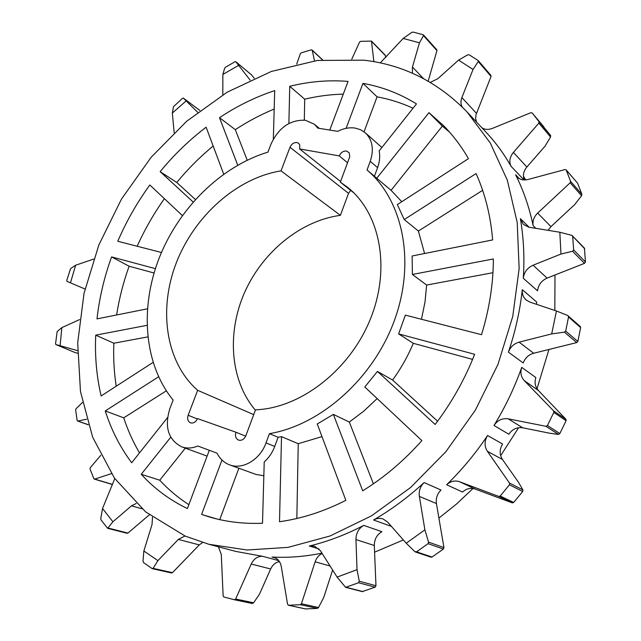 <?xml version="1.0" encoding="UTF-8"?>
<svg xmlns="http://www.w3.org/2000/svg" width="641" height="641" viewBox="0 0 641 641"><rect width="100%" height="100%" fill="white"/><g stroke="black" fill="none" stroke-linecap="round" stroke-linejoin="round"><path stroke-width="0.96" d="M347.574 162.766L339.265 155.899C340.876 152.47 343.288 150.851 346.501 151.028L349.217 152.822L349.754 156.733L340.347 182.156L347.302 187.092C380.017 212.628 391.13 267.898 370.378 319.058C349.802 370.258 300.413 408.261 255.511 409.815L245.848 435.744C244.109 439.438 241.641 440.88 238.46 440.071C235.704 438.572 234.862 435.96 235.944 432.226L197.492 418.573C195.793 422.155 193.438 423.573 190.441 422.828C187.837 421.409 187.076 418.885 188.158 415.264L197.644 390.305C165.618 362.253 158.175 309.435 176.371 262.65C194.592 215.833 236.777 178.006 281.022 170.875L289.996 147.27C291.567 143.937 293.874 142.358 296.919 142.518L298.61 143.272L299.764 144.882L299.627 148.952L339.265 155.899M255.374 410.176C230.167 380.506 226.698 333.064 244.558 292.544C262.506 252.033 300.501 220.752 340.379 215.336L348.544 193.342L350.683 190.353M305.372 120.236L314.435 124.29L317.872 128.144L337.735 131.349C343.608 128.336 349.393 127.247 355.074 128.072L360.611 129.738L365.338 132.823C372.517 139.89 374.152 149.393 370.234 161.324L367.021 170.009C402.724 200.104 415.785 261.135 394.712 319.611C373.767 378.078 321.069 424.983 269.444 433.661L266.023 442.899C260.166 459.629 242.627 470.037 229.606 464.861C224.07 462.762 219.871 458.852 217.011 453.147L197.837 446.016C192.188 448.363 186.803 448.636 181.675 446.833C168.254 439.798 164.296 427.106 169.809 408.758L173.126 400.08C143.945 364.232 139.698 308.089 159.128 258.155C178.743 208.221 220.833 166.46 267.93 152.133L271.063 143.953C278.779 127.527 290.221 119.619 305.372 120.236M376.748 178.27L391.09 190.313L442.338 126.101L428.949 112.664L376.748 178.27L374.424 176.219L377.597 167.621C379.696 161.812 380.217 156.244 379.16 150.931L416.474 103.914C399.856 93.618 382.012 86.775 362.958 83.37L346.124 128.336M107.632 528.328L112.904 521.79L102.536 508.505L100.765 518.577L101.022 519.939L107.632 528.328M149.321 514.859L127.928 533.08L127.054 533.256M152.494 517.271L152.005 524.642L143.848 551.004L142.991 561.123L143.544 562.598L152.141 568.599L153.103 568.351L157.918 560.627L178.326 539.426L199.295 544.906L172.437 572.677L171.411 572.934M355.947 539.546C356.027 533.16 358.623 528.44 363.759 525.396C345.771 534.738 327.623 541.621 309.307 546.036L314.539 546.156L320.444 550.763L337.11 577.108L345.627 587.348L358.559 582.749L359.264 581.227L357.029 569.649L355.947 539.546L374.304 545.499L375.971 585.722L375.105 587.164L362.269 591.595M419.366 496.398C418.677 490.998 420.264 486.383 424.118 482.553C408.205 497.232 391.355 509.707 373.575 519.995C376.74 518.232 379.937 517.904 383.166 519.018L387.717 522.167L406.226 543.215L414.807 551.597L416.546 551.837L428.084 543.656L428.533 542.102L424.895 529.835L419.366 496.398L436.425 503.554L443.941 547.59L443.372 549.057L432.05 557.037L430.968 557.173M520.38 218.669L523.344 224.382L528.777 227.178L559.833 232.242L571.908 235.375L584.416 248.099L585.457 261.953L584.48 263.355L547.102 278.098C541.437 280.67 538.256 284.908 537.559 290.83L523.304 278.29C524.642 257.61 523.673 237.739 520.38 218.669L529.137 227.243M322.135 553.447C318.817 555.13 316.486 557.926 315.132 561.828L301.43 603.742L300.373 604.679L288.61 605.256L287.561 604.263L281.271 566.5C280.446 562.213 278.338 559.297 274.949 557.734L271.952 557.045C288.21 557.91 304.876 556.612 321.958 553.159M459.22 481.607C454.629 480.253 450.431 481.303 446.625 484.764C461.857 469.965 475.51 453.548 487.577 435.511C484.316 440.952 484.243 446.216 487.368 451.296L509.515 483.082L509.435 484.796L500.212 496.03L498.762 496.438L459.22 481.607M487.577 435.511L502.592 444.037C499.419 449.341 499.371 454.485 502.448 459.461L518.401 482.168L522.912 489.868L522.703 491.487L513.673 502.456L512.367 502.905L474.941 488.979C470.422 487.641 466.303 488.658 462.578 492.024L446.625 484.764M548.047 230.319L550.956 226.626L574.6 204.695L581.563 195.737L581.868 194.271L577.597 183.198L566.139 169.857L570.602 181.371L570.186 182.757L537.679 213.084C533.905 216.842 532.399 221.057 533.168 225.728C529.298 207.339 523.441 190.345 515.58 174.737L517.151 176.964C519.963 179.704 523.585 180.554 528.008 179.496L564.961 169.561L566.139 169.857M524.314 179.953C522.567 175.602 523.425 171.283 526.87 167.005L545.114 146.084L550.555 136.998L550.603 135.427L532.134 112.928L539.017 121.67L538.841 123.128L513.393 152.422C509.651 157.133 508.882 161.772 511.085 166.331C503.874 153.68 495.541 142.318 486.078 132.238L467.001 111.895L490.253 142.943L507.327 180.185L517.215 222.555L519.146 268.595L512.728 316.542L497.969 364.425L475.358 410.16L445.815 451.769L410.657 487.464L371.484 515.861L330.035 535.988L288.049 547.374L247.162 550.01L208.798 544.265L185.225 536.108L145.611 511.887L114.507 478.194L92.697 437.306L80.462 391.483L77.697 342.863L84.019 293.41L98.866 244.926L121.502 199.047L151.108 157.325L186.723 121.221L227.235 92.152L271.327 71.463L317.463 60.438L363.808 60.174C403.469 64.757 437.867 82 467.001 111.895M481.856 127.735C484.844 129.698 488.338 129.923 492.344 128.408L530.86 112.696L532.134 112.928M385.826 57.337L385.097 55.03L371.484 41.096L373.895 61.664M351.797 59.148L359.497 42.202L360.635 41.345L371.484 41.096M296.695 64.1L300.333 53.724L301.23 52.826L311.302 49.83L312.215 50.31L314.515 60.831M79.572 319.587L61.816 327.639L57.161 331.573L55.551 343.72L55.839 344.521L77.521 350.611M77.505 353.247L74.644 352.398M237.715 165.17L219.486 117.68C237.042 106.029 255.447 96.999 274.701 90.605L273.338 139.065M288.875 123.497L289.748 86.287C309.258 81.471 328.697 79.845 348.063 81.407L329.762 130.067M428.949 112.664L443.147 125.259C452.794 134.963 461.232 146.092 468.451 158.639L397.348 204.575L404.239 219.551L476.063 173.575C485.093 193.598 490.621 215.713 492.657 239.926L412.131 255.991L412.387 274.468L493.378 258.948C493.298 283.891 489.339 309.146 481.519 334.69L405.368 315.132L398.614 333.897L474.652 354.297C464.749 379.44 451.585 402.828 435.151 424.462L377.445 371.411L364.809 386.988L421.882 440.607C403.974 460.727 384.255 477.465 362.71 490.822L333.376 414.398L317.247 423.965L345.852 500.341C323.801 511.526 301.687 518.649 279.508 521.718L281.511 436.649L278.098 437.29L269.444 433.661M216.987 518.994L201.603 514.435L209.254 516.918C225.977 521.886 243.732 524.001 262.506 523.264L264.228 461.969C268.908 457.786 272.401 452.61 274.725 446.432L278.098 437.29M201.603 514.435L221.962 460.046M209.311 450.278L187.396 508.553C169.641 499.996 154.257 488.57 141.244 474.284L170.73 437.218M167.541 417.571L131.685 462.746C120.115 447.218 111.31 429.951 105.252 410.945L158.583 376.804M153.047 362.413L101.11 395.962C96.567 376.339 94.772 356.067 95.717 335.155L146.989 325.332M147.382 308.826L96.991 318.889C99.363 297.905 104.227 277.241 111.582 256.905L155.386 268.651M161.444 252.482L117.768 241.264C126.365 221.337 137.054 202.572 149.826 184.985L182.364 215.56M193.149 201.995L160.138 171.644C173.911 154.898 189.231 140.075 206.114 127.19L223.701 174.16M523.417 176.211L525.74 179.905M554.986 274.989L554.834 310.452M548.96 349.465L536.998 388.75M518.617 427.691L500.661 455.679M472.978 488.506L456.424 504.098L438.909 518.08M403.349 539.946L374.584 552.197M279.66 561.981L278.394 561.78M116.606 314.971C119.202 298.474 123.368 282.224 129.105 266.223L154.04 272.994M129.105 266.223L111.582 256.905M137.174 246.248C144.706 229.518 153.784 213.661 164.392 198.67M195.369 199.503L176.78 182.485L160.138 171.644M176.78 182.485C187.837 169.072 199.968 156.917 213.157 146.004M247.21 160.186L235.303 129.658L219.486 117.68M235.303 129.658C247.779 121.478 260.735 114.611 274.18 109.066M304.315 120.091L304.707 99.187L289.748 86.287M304.707 99.187C317.527 96.126 330.387 94.443 343.272 94.139M364.056 131.782L377.068 96.823L362.958 83.37M377.068 96.823C389.52 99.131 401.514 102.937 413.052 108.225M401.779 201.715L391.09 190.313M442.338 126.101L449.573 132.142M404.239 219.551L418.389 231.048L482.633 190.321M424.582 253.507L418.389 231.048M412.387 274.468L426.65 285.045L492.945 272.713M421.466 319.266L424.991 302.095L426.65 285.045M398.614 333.897L413.317 343.32L472.593 359.401M437.587 421.225L392.596 380.041L377.445 371.411M392.596 380.041C400.921 368.575 407.828 356.332 413.317 343.32M373.407 483.819L349.321 422.05L333.376 414.398M349.321 422.05L363.719 411.185L377.14 398.566M296.839 518.497L298.241 443.708L281.511 436.649M298.241 443.708L321.982 436.609M219.751 519.627L238.869 468.234M229.606 464.861L255.999 474.46L263.844 475.742M188.847 504.675C178.078 497.712 168.383 489.556 159.753 480.205L185.329 448.155M159.753 480.205L141.244 474.284M139.506 452.891C133.048 441.889 127.783 430.207 123.737 417.828L166.331 390.826M123.737 417.828L105.252 410.945M116.213 386.211C114.058 372.141 113.265 357.806 113.842 343.215L147.783 336.902M113.842 343.215L95.717 335.155M508.417 352.149C515.396 331.365 520.027 310.548 522.303 289.7C521.942 293.931 523.24 297.376 526.213 300.028L529.915 302.103L556.444 310.989L567.63 315.468L580.249 326.493L580.626 327.623L577.862 341.453L576.748 342.582L533.673 353.247C528.601 354.705 525.115 357.95 523.232 362.974L508.417 352.149C510.356 347.005 513.914 343.664 519.098 342.15L533.673 353.247M208.798 544.265L235.76 551.412L262.634 556.316C257.682 556.14 253.876 558.704 251.224 564.024L235.656 599.023L234.454 599.776L223.869 596.995L223.14 595.922L221.273 554.433L218.389 546.805M493.995 425.48C505.332 406.947 514.571 387.581 521.718 367.373C520.115 372.477 520.965 376.892 524.274 380.618L553.6 410.873L553.816 412.379L547.43 425.52L545.908 426.297L508.153 418.829C502.288 418.02 497.568 420.24 493.995 425.48L508.858 434.245C512.351 429.141 516.966 426.994 522.727 427.803L508.153 418.829M55.799 344.505L74.677 352.414M61.816 327.639L60.15 345.523M93.618 259.1L75.646 265.222L70.558 268.659L66.792 280.357L66.92 281.311L85.005 289.035M75.646 265.222L70.494 282.753M521.718 367.373L535.852 377.557C534.298 382.541 535.147 386.86 538.408 390.513L565.963 419.31L553.6 410.873M522.727 427.803L549.77 433.236L558.479 434.406L559.841 433.564L566.083 420.72L565.963 419.31M305.533 608.926L317.335 608.397L318.529 607.524L323.745 597.42L332.631 570.025M279.396 561.556C275.542 562.357 272.625 564.833 270.662 568.984L259.549 594.047L253.628 602.788L235.656 599.023M234.478 599.776L252.258 603.485L253.628 602.788M111.406 473.643L94.74 479.091L93.866 478.667L90.02 469.052L90.301 467.666L100.757 455.342M86.583 419.214L77.954 421.033L77.144 420.392L75.638 409.936L76.063 408.75L82.449 402.444M197.676 112.279L183.326 98.073L182.461 98.353L173.479 106.702L172.349 113.056L174.152 132.639M186.002 101.038L172.349 113.056M250.15 80.109L235.776 61.704L234.943 61.744L225.512 67.241L224.63 68.275L222.876 74.444L222.812 94.82M251.32 74.717L254.253 78.25M238.316 65.534L222.876 74.444M380.257 62.906L403.189 38.444L411.762 32.411L413.125 32.082L423.14 34.734L423.493 35.656L419.47 42.795L412.435 67.025L412.387 73.242M423.469 34.926L436.801 49.758L436.954 50.615L428.172 81.167M419.47 42.795L403.189 38.444M430.303 82.409L437.819 78.707L458.587 60.094L467.601 54.918L469.18 54.806L478.122 60.494L478.274 61.528L473.042 69.476L461.881 97.576C460.575 101.03 460.655 104.138 462.121 106.895M490.782 75.301L491.054 76.447L476.039 114.643L475.606 118.521L476.511 122.03M473.042 69.476L458.587 60.094M572.629 235.792L573.679 249.95L572.557 251.248L560.971 254.044L533.08 265.222C527.295 267.882 524.034 272.241 523.304 278.29M560.971 254.044L559.833 232.242M519.098 342.15L551.693 333.889L564.441 332.166L565.691 331.101L568.551 316.983L568.102 315.757M522.303 289.7L536.621 301.983L536.589 304.339M551.693 333.889L556.444 310.989M424.118 482.553L441.032 490.045C437.258 493.778 435.728 498.281 436.425 503.554M406.226 543.215L424.895 529.835M363.759 525.396L381.916 531.701C376.884 534.666 374.352 539.265 374.304 545.499M337.11 577.108L357.029 569.649M184.953 535.996L178.326 539.426M202.58 542.486L199.295 544.906M143.848 551.004L157.918 560.627M102.536 508.505L114.779 478.587M136.172 503.481L131.501 505.837L112.904 521.79M374.424 176.219L367.021 170.009M340.595 181.499L299.627 148.952M340.379 215.336L281.022 170.875M353.664 192.717L340.347 182.156M245.679 436.16L235.944 432.226M253.716 414.639L197.644 390.305M348.544 193.342L289.996 147.27M377.597 167.621L370.234 161.324M108.329 528.096L127.928 533.08M153.103 568.351L172.437 572.677M346.268 587.324L363.014 591.619M416.546 551.837L432.05 557.037M275.566 558.023L271.952 557.045M577.597 183.198L566.299 170.121M385.377 55.543L371.684 41.537M322.455 59.877L312.215 50.31M55.839 344.521L74.733 352.43M309.307 546.036L318.994 548.912M373.575 519.995L391.475 526.429M278.731 560.627L262.634 556.316M519.298 178.631L515.58 174.737M535.804 228.324L533.168 225.728M524.009 179.945L511.085 166.331M550.603 135.427L539.017 121.67M550.555 136.998L538.841 123.128M526.87 167.005L513.393 152.422M581.868 194.271L570.602 181.371M581.563 195.737L570.186 182.757M550.956 226.626L537.679 213.084M538.408 390.513L524.274 380.618M566.083 420.72L553.816 412.379M559.841 433.564L547.43 425.52M558.479 434.406L545.908 426.297M502.448 459.461L487.368 451.296M522.912 489.868L509.515 483.082M522.703 491.487L509.435 484.796M513.673 502.456L500.212 496.03M512.367 502.905L498.762 496.438M475.277 489.099L459.565 481.728M330.075 565.995L315.132 561.828M318.529 607.524L301.43 603.742M317.335 608.397L300.373 604.679M305.741 608.95L288.61 605.256M270.662 568.984L251.224 564.024M112.552 484.436L94.74 479.091M88.234 424.663L77.954 421.033M183.358 98.105L199.776 110.396M235.776 61.704L251.48 74.861M412.435 67.025L423.485 78.587M423.493 35.656L436.954 50.615M461.881 97.576L476.479 113.345M478.274 61.528L491.054 76.447M533.08 265.222L547.102 278.098M572.557 251.248L584.48 263.355M573.679 249.95L585.457 261.953M572.958 236.505L584.712 248.772M564.441 332.166L576.748 342.582M565.691 331.101L577.862 341.453M568.551 316.983L580.626 327.623M428.084 543.656L443.372 549.057M428.533 542.102L443.941 547.59M358.559 582.749L375.105 587.164M359.264 581.227L375.971 585.722M131.501 505.837L142.006 508.818M274.725 446.432L266.023 442.899M197.332 418.95L188.158 415.264M319.298 128.376L314.435 124.29M381.868 147.518L365.338 132.823M107.736 528.36L127.166 533.296M152.39 568.703L171.564 572.982M345.627 587.348L362.413 591.643M415.416 551.973L431.016 557.189M543.792 126.782L532.126 112.92M322.623 59.861L312.023 49.966M305.533 608.934L288.394 605.24M252.258 603.485L234.454 599.776M112.496 484.556L94.323 479.099M88.266 424.775L77.601 421.017M183.326 98.073L199.728 110.348M235.728 61.648L251.408 74.781M478.274 60.631L490.942 75.438M207.123 456.096L181.675 446.833"/></g></svg>

